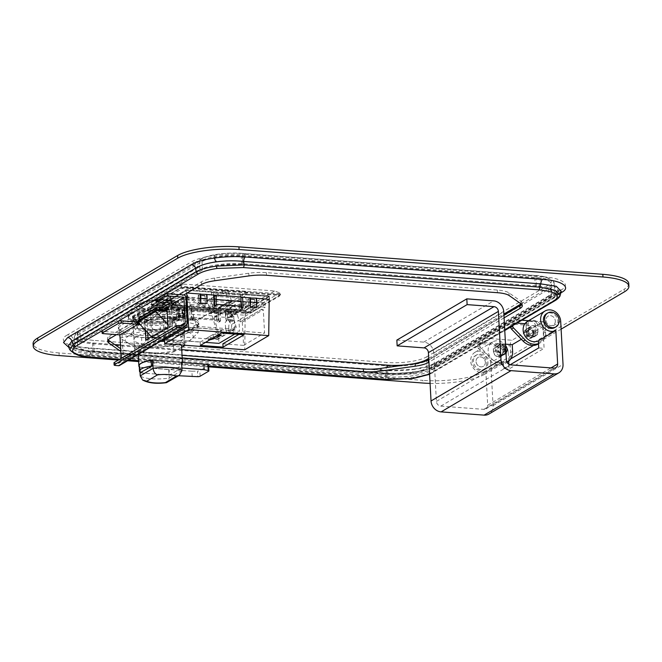 <?xml version="1.0" encoding="UTF-8"?>
<svg xmlns="http://www.w3.org/2000/svg" width="662" height="662" viewBox="0 0 662 662"><rect width="100%" height="100%" fill="white"/><g stroke="black" fill="none" stroke-linecap="round" stroke-linejoin="round"><path stroke-width="0.5" stroke-dasharray="3.31 2.48" d="M91.075 354.443L89.742 351.456A7.356 3.186 -85.7 0 0 87.301 347.74L384.49 370.174A7.356 3.186 -85.7 0 1 386.931 373.881L386.691 376.736L91.075 354.443L78.596 352.416L72.332 348.626L75.559 343.644L198.526 271.155L197.93 267.688L74.218 340.624L70.735 345.026L77.015 348.874L89.742 351.456L386.931 373.881L412.823 372.35C421.148 371.117 427.346 369.528 431.409 367.575L555.128 294.648L558.612 290.8L554.061 285.843L539.604 283.882L242.416 261.457C233.769 260.356 225.113 260.406 216.449 261.606C208.125 262.855 201.951 264.883 197.93 267.688A7.356 6.355 59.5 0 0 191.26 261.945C196.233 259.107 203.772 256.939 213.867 255.433A7.356 2.309 -98.2 0 1 216.449 261.606M561.235 289.873L437.516 362.801A7.356 6.355 59.5 0 0 434.164 363.554L434.164 363.554A7.356 6.355 59.5 0 0 431.409 367.575L431.169 370.463L554.135 297.974L557.462 294.631L552.878 289.807L538.62 287.176L539.604 283.882A7.356 3.186 -85.7 0 1 542.41 276.766C561.682 277.742 571.687 284.701 561.235 289.873A7.356 6.355 59.5 0 0 557.884 290.626L557.884 290.626A7.356 6.355 59.5 0 0 555.128 294.648L554.135 297.974M429.572 374.038L504.734 329.841M560.102 295.442L556.568 298.843L433.602 371.332C429.158 374.013 422.447 376.016 413.46 377.357C404.101 378.656 394.809 378.904 385.565 378.101A2.756 1.192 -85.7 0 0 386.484 379.492M68.211 346.143L74.988 350.272L88.625 352.813L385.805 375.238L413.75 373.873C422.737 372.541 429.439 370.737 433.842 368.444L433.602 371.332A2.756 2.383 -120.5 0 1 432.567 372.838L432.567 372.838A2.756 2.383 -120.5 0 1 431.31 373.128M69.882 349.892L76.734 353.864L89.949 355.8L385.565 378.101L385.805 375.238A4.601 1.986 -85.7 0 0 384.283 372.921A4.601 1.986 -85.7 0 0 383.695 373.07L86.507 350.645L68.707 347.26M59.183 355.577L59.034 352.92L422.919 380.377L423.059 383.041M59.034 352.92A45.992 11.949 -3.1 0 1 33.1 343.619M628.759 283.626A45.992 11.949 -3.1 0 1 624.183 289.228L624.324 291.892M430.077 383.389A45.992 11.949 176.9 0 0 484.402 374.378L484.261 371.713L624.183 289.228M484.261 371.713A45.992 11.949 -3.1 0 1 422.919 380.377M484.402 374.378L510.716 358.87M533.498 345.44L561.111 329.155M208.695 366.864L138.631 361.576M127.576 360.74L118.39 360.045M504.08 317.859L428.926 362.155M182.191 357.985L138.259 354.667M137.919 354.642L132.541 354.236A22.996 5.975 -3.1 0 1 120.848 351.406L120.823 351.398M116.487 334.633L161.967 307.83M170.457 302.815L173.783 300.862A2.3 1.986 -120.5 0 1 175.629 302.104L175.835 303.312A2.3 0.993 94.3 0 1 175.033 304.934A2.3 0.993 94.3 0 1 174.735 305.008A2.3 0.993 94.3 0 1 173.907 303.304L173.643 298.421A2.3 1.986 -120.5 0 0 171.458 296.055L170.424 295.972L170.539 298.19A2.3 0.596 176.9 0 0 167.478 298.628L167.354 296.411A2.3 0.596 -3.1 0 1 170.424 295.972M560.979 292.521A4.601 3.972 59.5 0 0 559.282 293.001A4.601 3.972 59.5 0 0 557.561 295.517L561.252 291.586M560.888 292.819L437.665 365.465A4.601 3.972 59.5 0 0 435.563 365.937L561.326 291.404M90.868 357.199A2.756 1.192 -85.7 0 1 89.949 355.8L88.625 352.813A4.601 1.986 -85.7 0 0 87.094 350.496A4.601 1.986 -85.7 0 0 86.507 350.645M437.665 365.465C432.683 368.304 425.145 370.48 415.049 371.978A4.601 1.448 81.8 0 0 414.635 371.862C424.532 370.323 431.508 368.345 435.563 365.937L435.563 365.937A4.601 3.972 59.5 0 0 433.842 368.444L557.561 295.517L556.568 298.843A2.756 2.383 -120.5 0 1 555.534 300.349M503.939 315.195L428.786 359.499M108.179 339.929A22.996 5.975 -3.1 0 1 107.525 338.63A22.996 5.975 -3.1 0 1 109.809 335.824L201.48 281.789A22.996 5.975 -3.1 0 1 214.604 278.073L248.771 273.249A22.996 5.975 -3.1 0 1 266.323 272.628L497.294 290.047A22.996 5.975 -3.1 0 1 508.987 292.869L520.886 301.177A22.996 5.975 -3.1 0 1 522.161 302.997A22.996 5.975 -3.1 0 1 521.656 304.355M120.848 351.406L120.683 348.733A22.996 5.975 -3.1 0 0 132.392 351.58L182.05 355.32M198.526 271.155C204.674 266.712 228.307 263.377 243.004 264.883L538.62 287.176M386.691 376.736C401.387 378.242 425.012 374.907 431.169 370.463M437.516 362.801C432.543 365.647 425.004 367.815 414.909 369.313A7.356 2.309 81.8 0 0 414.238 369.131L392.144 370.513L384.49 370.174A7.356 3.186 -85.7 0 0 383.555 370.414L86.366 347.989A7.356 3.186 -85.7 0 1 87.301 347.74C77.247 346.905 73.085 345.465 71.868 344.935L70.073 344.033L72.332 348.626M213.867 255.433C224.377 253.968 234.828 253.604 245.221 254.34A7.356 3.186 -85.7 0 0 242.416 261.457L243.004 264.883M75.559 343.644L74.218 340.624A7.356 6.355 59.5 0 0 67.541 334.881L191.26 261.945M132.772 320.54L143.911 313.978A25.528 6.637 -3.1 0 1 183.606 316.974L172.468 323.536A25.528 6.637 -3.1 0 1 147.096 325.299A25.528 6.637 -3.1 0 1 132.772 320.54L132.623 317.884L143.77 311.314A25.528 6.637 -3.1 0 1 183.465 314.309L172.327 320.88A25.528 6.637 -3.1 0 1 146.947 322.642A25.528 6.637 -3.1 0 1 132.623 317.884M429.522 368.229A32.19 8.366 -3.1 0 1 386.583 374.295L92.994 352.134A32.19 8.366 -3.1 0 1 74.839 345.63A32.19 8.366 -3.1 0 1 78.042 341.708L199.974 269.823A32.19 8.366 -3.1 0 1 242.913 263.757L536.501 285.918A32.19 8.366 -3.1 0 1 554.657 292.422A32.19 8.366 -3.1 0 1 551.454 296.353L429.522 368.229L429.067 359.805L550.999 287.92A32.19 8.366 176.9 0 0 554.202 283.998A32.19 8.366 176.9 0 0 536.046 277.494L242.458 255.333A32.19 8.366 176.9 0 0 199.519 261.399L77.586 333.276A32.19 8.366 176.9 0 0 74.384 337.206A32.19 8.366 176.9 0 0 92.539 343.71L386.128 365.871A32.19 8.366 176.9 0 0 429.067 359.805A2.756 2.383 -120.5 0 0 426.436 356.959A29.434 7.646 -3.1 0 1 387.179 362.503L93.59 340.342A29.434 7.646 -3.1 0 1 79.92 330.801L201.852 258.925A29.434 7.646 -3.1 0 1 241.117 253.38L534.706 275.541A29.434 7.646 -3.1 0 1 548.376 285.074L426.436 356.959M548.972 296.162L427.04 368.039A29.434 7.646 -3.1 0 1 387.783 373.583L94.194 351.431A29.434 7.646 -3.1 0 1 77.595 345.481A29.434 7.646 -3.1 0 1 80.524 341.89L202.456 270.013A29.434 7.646 -3.1 0 1 241.713 264.469L535.301 286.621A29.434 7.646 -3.1 0 1 551.901 292.571A29.434 7.646 -3.1 0 1 548.972 296.162L548.517 287.738A29.434 7.646 176.9 0 0 551.446 284.147A29.434 7.646 176.9 0 0 534.846 278.197L241.258 256.045A29.434 7.646 176.9 0 0 202.001 261.589L80.069 333.466A29.434 7.646 -3.1 0 0 77.14 337.057A29.434 7.646 -3.1 0 0 93.739 343.007L114.741 344.588M269.202 299.224L269.252 295.914L269.285 296.576L245.296 310.718L162.595 304.479L186.585 290.337L269.285 296.576L245.296 310.718L162.595 304.479L186.585 290.337L269.285 296.576L269.426 299.241M406.038 364.82A29.434 7.646 176.9 0 0 413.369 363.786M428.728 358.357L503.873 314.053M521.11 303.891L548.517 287.738M181.744 349.644L120.476 345.026M269.202 299.373L245.445 313.383L162.744 307.143L187.073 293.026M200.512 294.036L206.883 294.524M216.019 295.211L241.001 297.097M250.128 297.784L256.508 298.264M245.445 313.383L245.263 310.056L218.386 308.029L219.105 321.327A1.15 0.993 -120.5 0 1 217.037 321.178L216.987 320.284L192.179 318.414L192.228 319.299A1.15 0.993 -120.5 0 1 190.16 319.142L189.44 305.844L162.562 303.817L164.482 339.267M162.744 307.143L162.562 303.817L186.543 289.675L162.562 303.817L245.263 310.056L244.733 349.768M143.911 313.978L143.77 311.314M183.606 316.974L183.465 314.309M172.468 323.536L172.327 320.88M505.503 344.166L500.447 343.785L498.453 344.96L510.237 345.854L510.601 352.507A13.794 11.916 -120.5 0 1 505.197 363.455A13.794 11.916 -120.5 0 1 490.203 360.6L478.494 348.526A2.3 1.986 -120.5 0 1 477.757 346.863L477.691 345.605A2.3 1.986 -120.5 0 1 479.636 343.545L498.453 344.96A4.601 3.972 -120.5 0 1 502.83 349.71L502.979 352.589A4.601 3.972 -120.5 0 1 501.184 356.239A4.601 3.972 -120.5 0 1 499.09 356.719L497.849 356.619A4.601 3.972 -120.5 0 1 493.471 351.878L493.314 348.99A4.601 3.972 -120.5 0 1 495.118 345.341A4.601 3.972 -120.5 0 1 497.212 344.869L499.206 343.694A4.601 3.972 -120.5 0 0 497.112 344.166L495.118 345.341M505.197 363.455L507.034 362.371A13.794 11.916 -120.5 0 1 492.197 359.425L480.496 347.351L478.494 348.526M517.287 322.899A4.601 1.986 -85.7 0 0 515.657 319.713A4.601 1.986 -85.7 0 0 515.069 319.87L542.981 321.972L511.999 340.243L484.088 338.133A4.601 1.986 -85.7 0 0 482.325 343.743L484.327 342.568L499.206 343.694M542.981 321.972A4.601 1.986 94.3 0 1 543.568 321.823A4.601 1.986 94.3 0 1 545.215 325.232L545.579 331.885A13.794 11.916 -120.5 0 1 540.175 342.833A13.794 11.916 -120.5 0 1 538.496 343.628M510.708 326.78L510.675 326.159A2.3 1.986 -120.5 0 1 512.62 324.099L543.221 326.407L543.576 333.06A13.794 11.916 -120.5 0 1 538.181 344.008M543.221 326.407L521.375 339.292M510.237 345.854A4.601 1.986 94.3 0 1 511.999 340.243M515.069 319.87L484.088 338.133M510.716 327.011L517.303 323.122M504.767 330.52L484.327 342.568L481.638 342.362A2.3 1.986 59.5 0 0 479.685 344.422L477.691 345.605M477.757 346.863L479.76 345.688L479.685 344.422M479.76 345.688A2.3 1.986 59.5 0 0 480.496 347.351M500.447 343.785A4.601 3.972 -120.5 0 1 504.825 348.535L504.982 351.414A4.601 3.972 -120.5 0 1 503.186 355.064A4.601 3.972 -120.5 0 1 501.084 355.535L499.843 355.444A4.601 3.972 -120.5 0 1 495.474 350.695L495.317 347.815A4.601 3.972 -120.5 0 1 497.112 344.166M512.702 325.605L512.669 324.984L510.675 326.159M512.62 324.099L514.614 322.924L516.948 323.097M526.075 325.439A4.601 3.972 -120.5 0 1 526.067 325.116A4.601 3.972 -120.5 0 1 527.879 321.79A4.601 3.972 -120.5 0 1 529.972 321.318L531.214 321.409A4.601 3.972 -120.5 0 1 535.558 325.828A4.601 3.972 -120.5 0 1 535.583 326.159L535.963 333.151A4.601 3.972 -120.5 0 1 534.168 336.801A4.601 3.972 -120.5 0 1 532.066 337.272L530.833 337.181A4.601 3.972 -120.5 0 1 526.456 332.432L526.075 325.439L528.077 324.264A4.601 3.972 -120.5 0 1 528.069 323.933L524.933 323.701M545.215 325.232L537.561 324.653A4.601 3.972 -120.5 0 1 537.585 324.976L537.966 331.968A4.601 3.972 -120.5 0 1 536.162 335.617A4.601 3.972 -120.5 0 1 534.068 336.097L532.827 335.998A4.601 3.972 -120.5 0 1 528.45 331.257L528.077 324.264M514.614 322.924A2.3 1.986 59.5 0 0 512.669 324.984M537.561 324.653C536.7 322.187 534.83 320.962 531.967 320.971L529.112 321.062L528.069 323.933M555.319 320.987A5.172 4.469 -120.5 0 1 553.291 325.092A5.172 4.469 -120.5 0 1 548.608 324.802A5.172 4.469 -120.5 0 1 546.009 320.284A5.172 4.469 -120.5 0 1 548.037 316.179A5.172 4.469 -120.5 0 1 552.72 316.469A5.172 4.469 -120.5 0 1 555.319 320.987A5.172 4.469 59.5 0 0 552.72 316.469A5.172 4.469 59.5 0 0 548.037 316.179A5.172 4.469 59.5 0 0 546.009 320.284A5.172 4.469 59.5 0 0 548.608 324.802A5.172 4.469 59.5 0 0 553.291 325.092A5.172 4.469 59.5 0 0 555.319 320.987M537.825 331.298A5.172 4.469 -120.5 0 1 535.798 335.402A5.172 4.469 -120.5 0 1 531.114 335.113A5.172 4.469 -120.5 0 1 528.524 330.595A5.172 4.469 -120.5 0 1 530.543 326.49A5.172 4.469 -120.5 0 1 535.227 326.78A5.172 4.469 -120.5 0 1 537.825 331.298M493.538 351.216A5.172 4.469 59.5 0 0 496.136 355.734A5.172 4.469 59.5 0 0 500.82 356.024A5.172 4.469 59.5 0 0 502.847 351.919A5.172 4.469 59.5 0 0 500.249 347.401A5.172 4.469 59.5 0 0 495.565 347.111A5.172 4.469 59.5 0 0 493.538 351.216M485.354 362.23A5.172 4.469 -120.5 0 1 483.326 366.334A5.172 4.469 -120.5 0 1 478.643 366.045A5.172 4.469 -120.5 0 1 476.052 361.526A5.172 4.469 -120.5 0 1 478.072 357.422A5.172 4.469 -120.5 0 1 482.755 357.712A5.172 4.469 -120.5 0 1 485.354 362.23A5.172 4.469 -120.5 0 1 483.326 366.334A5.172 4.469 -120.5 0 1 478.643 366.045A5.172 4.469 -120.5 0 1 476.052 361.526A5.172 4.469 -120.5 0 1 478.072 357.422A5.172 4.469 -120.5 0 1 482.755 357.712A5.172 4.469 -120.5 0 1 485.354 362.23M396.852 340.094L423.73 342.122A10.575 9.136 -120.5 0 1 433.792 353.036L436.407 401.379A4.601 3.972 59.5 0 0 440.784 406.12L483.79 409.364A4.601 3.972 59.5 0 0 485.883 408.893A4.601 3.972 59.5 0 0 487.679 405.243L485.867 371.754L503.36 361.444L503.741 368.552L510.129 364.787M485.867 371.754A11.155 9.632 -120.5 0 1 472.246 366.483A11.155 9.632 -120.5 0 1 475.035 352.275A11.155 9.632 -120.5 0 1 485.13 352.887A11.155 9.632 -120.5 0 1 490.732 362.635L508.217 352.325A11.155 9.632 59.5 0 0 502.623 342.577A11.155 9.632 59.5 0 0 492.528 341.964A11.155 9.632 59.5 0 0 489.731 356.173A11.155 9.632 59.5 0 0 503.36 361.444M527.506 321.335A11.155 9.632 -120.5 0 1 537.602 321.955A11.155 9.632 -120.5 0 1 543.204 331.703L544.098 348.336L509.119 368.957L503.741 368.552M508.217 352.325L508.697 361.195M508.863 364.274L509.119 368.957M490.732 362.635L493.058 405.649A10.575 9.136 -120.5 0 1 488.92 414.048M538.727 347.931L544.098 348.336M138.441 314.831A2.3 0.596 -3.1 0 1 137.142 314.359A2.3 0.596 -3.1 0 1 137.373 314.086L137.489 316.304A2.3 0.596 176.9 0 0 137.266 316.577A2.3 0.596 176.9 0 0 138.565 317.048L138.441 314.831L139.475 314.905A2.3 1.986 59.5 0 1 141.66 317.28L141.925 322.154A2.3 0.993 94.3 0 1 141.047 324.968A2.3 0.993 94.3 0 1 140.758 325.042A2.3 0.993 94.3 0 1 140.121 324.363L139.649 323.313A2.3 1.986 59.5 0 0 137.853 322.071M173.783 303.072A2.3 0.993 94.3 0 0 173.841 301.971L173.899 303.08M171.83 302.923L171.574 298.272L170.539 298.19M138.565 317.048L139.591 317.123L171.574 298.272M139.591 317.123L139.856 322.005A2.3 0.993 94.3 0 1 139.583 323.95M115.411 365.465L115.287 363.248L118.39 363.488L121.311 360.393L121.204 358.39M121.311 360.393L180.296 325.621M165.409 308.087L146.418 319.283L146.509 320.946L147.874 321.045A2.3 1.986 -120.5 0 1 146.534 321.5L164.391 310.975M145.466 330.338L145.003 321.823A1.721 0.745 94.3 0 1 145.888 319.663A1.721 0.745 94.3 0 1 146.509 320.946M137.804 322.071L119.814 332.68A2.3 1.986 -120.5 0 1 121.998 335.046L123.38 360.55A2.3 1.986 -120.5 0 1 122.859 362.073L119.938 365.159A2.3 1.986 -120.5 0 1 119.557 365.465M118.39 363.488L182.356 325.778M115.287 363.248A2.3 0.596 -3.1 0 1 113.996 362.784M137.489 316.304L167.478 298.628M137.373 314.086L167.354 296.411M166.865 309.849L168.222 307.797A1.721 0.745 94.3 0 1 168.446 307.739A1.721 0.745 94.3 0 1 169.058 309.022L170.051 327.318L148.065 340.276L147.99 338.944M147.659 332.713L147.072 321.98A1.721 0.745 94.3 0 1 147.734 319.878L145.888 319.663M119.814 332.68L103.272 331.43A2.3 0.596 -3.1 0 1 101.973 330.967M157.357 301.831L157.242 299.613L173.783 300.862M157.242 299.613A2.3 0.596 -3.1 0 1 155.942 299.15M145.996 340.119L148.065 340.276M167.983 327.16L170.051 327.318M139.252 320.044L156.116 310.346M139.268 320.284A2.3 0.596 176.9 0 0 139.037 320.565A2.3 0.596 176.9 0 0 140.336 321.029L146.534 321.5M140.336 321.029L140.212 318.811L146.418 319.283M168.222 307.797L147.734 319.878L147.874 321.045M140.212 318.811A2.3 0.596 -3.1 0 1 138.912 318.348M505.536 348.27A1.721 1.49 -120.5 0 1 502.441 348.03A1.721 1.49 -120.5 0 1 505.536 348.27M505.975 352.805A5.172 4.469 -120.5 0 1 505.114 353.491A5.172 4.469 -120.5 0 1 500.431 353.202A5.172 4.469 -120.5 0 1 497.841 348.684A5.172 4.469 -120.5 0 1 499.86 344.579A5.172 4.469 -120.5 0 1 505.594 345.763M506.14 349.975A5.172 4.469 -120.5 0 1 504.121 354.079A5.172 4.469 -120.5 0 1 499.438 353.789A5.172 4.469 -120.5 0 1 496.839 349.271A5.172 4.469 -120.5 0 1 498.858 345.167A5.172 4.469 -120.5 0 1 503.542 345.456A5.172 4.469 -120.5 0 1 506.14 349.975M504.593 349.859A3.451 2.979 -120.5 0 1 503.244 352.598A3.451 2.979 -120.5 0 1 500.116 352.399A3.451 2.979 -120.5 0 1 498.387 349.387A3.451 2.979 -120.5 0 1 499.736 346.656A3.451 2.979 -120.5 0 1 502.863 346.847A3.451 2.979 -120.5 0 1 504.593 349.859M503.79 350.33A3.451 2.979 -120.5 0 1 502.441 353.069A3.451 2.979 -120.5 0 1 499.322 352.871A3.451 2.979 -120.5 0 1 497.592 349.859A3.451 2.979 -120.5 0 1 498.941 347.12A3.451 2.979 -120.5 0 1 502.061 347.318A3.451 2.979 -120.5 0 1 503.79 350.33M505.346 350.446A5.172 4.469 -120.5 0 1 503.319 354.551A5.172 4.469 -120.5 0 1 498.635 354.261A5.172 4.469 -120.5 0 1 496.037 349.743A5.172 4.469 -120.5 0 1 498.064 345.638A5.172 4.469 -120.5 0 1 502.748 345.928A5.172 4.469 -120.5 0 1 505.346 350.446M487.935 362.428A8.052 6.951 -120.5 0 1 484.791 368.808A8.052 6.951 -120.5 0 1 477.501 368.362A8.052 6.951 -120.5 0 1 473.462 361.336A8.052 6.951 -120.5 0 1 476.615 354.948A8.052 6.951 -120.5 0 1 483.897 355.395A8.052 6.951 -120.5 0 1 487.935 362.428M486.736 363.132A8.052 6.951 -120.5 0 1 483.591 369.52A8.052 6.951 -120.5 0 1 476.301 369.073A8.052 6.951 -120.5 0 1 472.263 362.04A8.052 6.951 -120.5 0 1 475.415 355.651A8.052 6.951 -120.5 0 1 482.697 356.098A8.052 6.951 -120.5 0 1 486.736 363.132M528.93 334.484A1.721 1.49 59.5 0 0 525.827 334.244A1.721 1.49 59.5 0 0 528.93 334.484M533.531 333.83A5.172 4.469 59.5 0 0 530.932 329.312A5.172 4.469 59.5 0 0 526.249 329.022A5.172 4.469 59.5 0 0 524.221 333.127A5.172 4.469 59.5 0 0 526.82 337.653A5.172 4.469 59.5 0 0 531.503 337.934A5.172 4.469 59.5 0 0 533.531 333.83M534.524 333.243A5.172 4.469 59.5 0 0 531.934 328.724A5.172 4.469 59.5 0 0 527.25 328.435A5.172 4.469 59.5 0 0 525.223 332.539A5.172 4.469 59.5 0 0 527.821 337.057A5.172 4.469 59.5 0 0 532.505 337.347A5.172 4.469 59.5 0 0 534.524 333.243M532.976 333.127A3.451 2.979 59.5 0 0 531.247 330.115A3.451 2.979 59.5 0 0 528.119 329.916A3.451 2.979 59.5 0 0 526.77 332.655A3.451 2.979 59.5 0 0 528.508 335.667A3.451 2.979 59.5 0 0 531.627 335.866A3.451 2.979 59.5 0 0 532.976 333.127M533.779 332.655A3.451 2.979 59.5 0 0 532.041 329.643A3.451 2.979 59.5 0 0 528.921 329.444A3.451 2.979 59.5 0 0 527.573 332.183A3.451 2.979 59.5 0 0 529.302 335.195A3.451 2.979 59.5 0 0 532.422 335.394A3.451 2.979 59.5 0 0 533.779 332.655M535.326 332.771A5.172 4.469 59.5 0 0 532.728 328.253A5.172 4.469 59.5 0 0 528.044 327.963A5.172 4.469 59.5 0 0 526.025 332.067A5.172 4.469 59.5 0 0 528.615 336.586A5.172 4.469 59.5 0 0 533.299 336.875A5.172 4.469 59.5 0 0 535.326 332.771M554.748 327.566A8.052 6.951 59.5 0 0 557.901 321.186A8.052 6.951 59.5 0 0 553.862 314.152A8.052 6.951 59.5 0 0 546.572 313.705M228.829 313.068L226.942 306.746L229.722 302.542L166.874 297.792L170.109 308.641L228.829 313.068L247.017 302.344L245.13 296.022L247.919 291.818L185.062 287.068L188.298 297.917L213.867 299.845M170.109 308.641L188.298 297.917M214.48 299.894L247.017 302.344M213.834 299.249L211.766 299.092L211.426 292.877L240.372 295.062L240.711 301.276L264.982 302.774L243.997 315.145L233.661 314.367L233.934 320.615L233.454 311.744L227.248 311.272L227.728 320.143L233.934 320.615M240.711 301.276L214.455 299.29M177.838 310.155L178.335 309.857L178.194 307.201L184.392 307.665L184.375 316.833L178.169 316.362L177.838 310.155L164.399 309.137L185.385 296.766L211.766 299.092M184.541 310.329L178.335 309.857M191.277 311.165L220.719 313.06L220.223 313.349L220.603 320.449A1.15 0.993 -120.5 0 1 218.534 320.292L218.485 319.407L193.676 317.528L193.726 318.422A1.15 0.993 -120.5 0 1 191.657 318.265L191.277 311.165L184.036 310.619M233.992 320.573L227.794 320.102L227.455 313.896L220.223 313.349M227.455 313.896L227.951 313.606L227.811 310.941L227.248 311.272M227.811 310.941L234.017 311.413L234.158 314.069L227.951 313.606M234.158 314.069L233.661 314.367M200.181 294.234L206.379 294.706L206.858 303.577M249.797 297.983L256.004 298.446L256.484 307.317M213.603 295.029L213.429 291.702L186.543 289.675L269.252 295.914L242.366 293.887L242.549 297.213M214.662 305.157L239.478 307.027L239.528 307.921A1.15 0.993 59.5 0 0 241.589 308.07L241.589 308.029M241.233 301.45L241.208 300.978M248.44 301.524L248.78 307.731L254.986 308.202L254.647 301.996M244.063 334.757L243.889 331.43L264.56 332.994L263.302 309.708L261.233 309.559L261.093 306.895L265.222 307.209L264.982 302.774M187.032 327.144L221.141 329.717L221.323 333.044M185.385 296.766L186.874 324.306M198.823 297.776L199.163 303.99L205.361 304.454L205.03 298.248M212.262 298.794L212.643 305.885A1.15 0.993 59.5 0 0 214.711 306.043L214.711 306.001M193.676 317.528L218.386 319.465L217.906 310.594L216.011 311.711L216.987 320.284M234.017 311.413L233.454 311.744M184.392 307.665L183.796 308.02L184.276 316.891L178.07 316.419L177.59 307.549L178.194 307.201M183.796 308.02L177.59 307.549M183.573 284.106L274.54 290.966L279.794 292.91L280.465 293.887L181.231 286.398L180.552 285.421L183.573 284.106L151.772 302.385L151.292 304.959L250.534 312.447L251.014 309.874L247.753 306.754L156.786 299.894M274.54 290.966L247.753 306.754M229.722 302.542L247.919 291.818M166.874 297.792L185.062 287.068M164.399 309.137L166.03 339.383M269.252 295.914L245.263 310.056L269.252 295.914M182.877 317.71L176.671 317.247L176.191 308.376L182.398 308.84L182.877 317.71L182.133 313.573L181.893 309.137L182.398 308.84M232.494 321.459L226.288 320.987L225.808 312.116L232.014 312.588L232.494 321.459L231.758 317.321L225.552 316.85L225.312 312.414L225.808 312.116M181.231 286.398L181.272 287.283L151.292 304.959M180.552 285.421L151.772 302.385M191.773 310.875L191.434 304.661L220.38 306.845L218.386 308.029M191.434 304.661L189.44 305.844M211.426 292.877L213.429 291.702M240.372 295.062L242.366 293.887M181.272 287.283L280.514 294.772L250.534 312.447M279.794 292.91L251.014 309.874M280.514 294.772L280.465 293.887M151.242 304.073L250.484 311.562M222.895 343.81L243.575 345.365L242.309 322.088L240.248 321.931L240.099 319.266L244.237 319.58L243.997 315.145M244.237 319.58L265.222 307.209M240.099 319.266L261.093 306.895M240.248 321.931L261.233 309.559M242.309 322.088L263.302 309.708M243.575 345.365L264.56 332.994M238.908 334.368L243.889 331.43M166.038 339.515L200.156 342.089L200.338 345.415M200.156 342.089L221.141 329.717M226.942 306.746L245.13 296.022M220.38 306.845L220.719 313.06M193.577 317.586L193.097 308.724L191.194 309.841L192.179 318.414M181.893 309.137L176.191 308.376M176.671 317.247L175.695 308.674M182.133 313.573L175.935 313.101M231.758 317.321L231.518 312.886L232.014 312.588M231.518 312.886L225.312 312.414M226.288 320.987L225.552 316.85M191.442 314.276L216.251 316.146M191.194 309.841L216.011 311.711M193.097 308.724L217.906 310.594M247.944 301.822L247.803 299.158L254.001 299.629L254.15 302.286M254.001 299.629L254.564 299.298L255.044 308.161L248.846 307.698L248.366 298.827L247.803 299.158M254.564 299.298L248.366 298.827M198.327 298.074L198.178 295.418L204.384 295.881L204.525 298.545M204.384 295.881L204.98 295.525L205.46 304.396L199.262 303.932L198.782 295.062L198.178 295.418M204.98 295.525L198.782 295.062M239.478 307.027L239.098 298.099L240.993 296.981M214.769 305.099L239.578 306.969M206.883 294.408L206.379 294.706M256.5 298.157L256.004 298.446M214.289 296.228L239.098 298.099M164.06 339.234L151.772 338.307L150.208 309.477A1.15 0.993 -120.5 0 1 151.184 308.451L165.657 309.543A22.996 19.852 -120.5 0 1 178.301 314.913A22.996 19.852 59.5 0 0 201.422 317.917A22.996 19.852 59.5 0 0 203.11 316.784A22.996 19.852 -120.5 0 1 204.798 315.65A22.996 19.852 -120.5 0 1 215.274 313.283L228.713 314.301A1.15 0.993 -120.5 0 1 229.805 315.484L229.863 316.593A1.15 0.993 -120.5 0 1 228.895 317.628L214.993 316.577A1.15 0.993 59.5 0 0 214.066 317.901L218.361 332.291L225.659 327.988L225.097 322.808L227.587 319.225L231.659 324.454L238.949 320.151L239.553 331.24L186.833 327.26M228.762 328.22A6.901 2.987 94.3 0 1 232.279 319.572A6.901 2.987 94.3 0 1 234.753 324.686A6.901 2.987 94.3 0 1 231.237 333.334A6.901 2.987 94.3 0 1 228.762 328.22M184.268 327.069L172.36 326.167L170.796 297.346A1.15 0.993 -120.5 0 1 171.772 296.311L186.245 297.404A22.996 19.852 -120.5 0 1 198.89 302.774A22.996 19.852 59.5 0 0 222.01 305.786A22.996 19.852 59.5 0 0 223.698 304.644A22.996 19.852 -120.5 0 1 225.386 303.51A22.996 19.852 -120.5 0 1 235.862 301.152L241.225 301.558M137.754 320.929L152.227 322.022L170.217 311.413L171.061 326.937L172.36 326.167M171.061 326.937L170.026 326.854L167.842 324.488M151.772 338.307L153.071 337.537L152.037 337.463L170.026 326.854M205.518 342.362L166.245 339.399M234.77 334.062L239.553 331.24M209.995 339.722L208.273 339.598L208.149 337.38L216.424 338.001M208.149 337.38L213.147 334.434L218.311 334.823M152.227 322.022L153.071 337.537M211.244 312.803L228.837 302.435A22.996 19.852 59.5 0 0 223.888 304.396A22.996 19.852 59.5 0 0 222.2 305.53A22.996 19.852 -120.5 0 1 220.512 306.663A22.996 19.852 -120.5 0 1 197.392 303.659A22.996 19.852 59.5 0 0 188.463 298.926L170.87 309.295A22.996 19.852 59.5 0 1 179.799 314.028A22.996 19.852 -120.5 0 0 202.92 317.04A22.996 19.852 -120.5 0 0 204.608 315.898A22.996 19.852 59.5 0 1 206.296 314.764A22.996 19.852 59.5 0 1 211.244 312.803L218.435 336.908A2.3 1.986 -120.5 0 1 216.59 339.548L180.635 336.834A2.3 1.986 -120.5 0 1 178.55 335.046L170.87 309.295M214.182 312.381A22.996 19.852 59.5 0 0 211.294 312.795L228.887 302.426L224.84 290.27L228.349 290.535L231.774 302.013L214.182 312.381L210.764 300.904L228.349 290.535M231.774 302.013A22.996 19.852 59.5 0 0 228.887 302.426M241.241 301.558L249.301 302.162A1.15 0.993 -120.5 0 1 250.393 303.353L250.459 304.462A1.15 0.993 -120.5 0 1 249.483 305.488L241.415 304.884M241.042 304.851L235.581 304.437A1.15 0.993 59.5 0 0 234.654 305.761L238.949 320.151M231.659 324.454A6.901 2.987 94.3 0 1 228.133 333.102A6.901 2.987 94.3 0 1 225.659 327.988M218.361 332.291L218.965 343.379M228.837 302.435L236.028 326.54A2.3 1.986 -120.5 0 1 234.183 329.18L198.228 326.465A2.3 1.986 -120.5 0 1 196.142 324.67L188.463 298.926M211.294 312.795L207.247 300.639L224.84 290.27M207.247 300.639L210.764 300.904M152.037 337.463L151.499 336.875M167.122 311.181L170.217 311.413M214.985 336.776L213.272 336.652L213.147 334.434M208.273 339.598L213.272 336.652M153.361 305.116A2.3 0.596 -3.1 0 1 152.061 304.644A2.3 0.596 -3.1 0 1 152.293 304.371L180.279 287.871A2.3 0.596 -3.1 0 1 183.341 287.44L278.445 294.615A2.3 0.596 -3.1 0 1 279.745 295.078A2.3 0.596 -3.1 0 1 279.521 295.36L251.535 311.86A2.3 0.596 -3.1 0 1 248.465 312.29L153.361 305.116L153.394 305.778A2.3 0.596 -3.1 0 1 152.095 305.314A2.3 0.596 -3.1 0 1 152.326 305.033L180.312 288.533A2.3 0.596 -3.1 0 1 183.382 288.102L278.487 295.277A2.3 0.596 -3.1 0 1 279.778 295.748A2.3 0.596 -3.1 0 1 279.554 296.022L251.568 312.522A2.3 0.596 -3.1 0 1 248.498 312.952L153.394 305.778M140.874 303.213A18.395 4.783 -3.1 0 1 161.387 299.58A18.395 4.783 -3.1 0 1 175.786 303.461A18.395 4.783 -3.1 0 1 173.957 305.703A18.395 4.783 -3.1 0 1 153.443 309.328A18.395 4.783 -3.1 0 1 139.045 305.455A18.395 4.783 -3.1 0 1 140.874 303.213M140.932 304.206A18.395 4.783 -3.1 0 1 161.445 300.581A18.395 4.783 -3.1 0 1 175.835 304.462A18.395 4.783 -3.1 0 1 174.007 306.705A18.395 4.783 -3.1 0 1 153.493 310.329A18.395 4.783 -3.1 0 1 139.103 306.448A18.395 4.783 -3.1 0 1 140.932 304.206M182.017 362.503A21.846 5.677 -3.1 0 1 182.497 363.587A21.846 5.677 -3.1 0 1 180.321 366.252A21.846 5.677 -3.1 0 1 168.736 369.644L169.191 378.068L167.428 382.346M181.611 347.302L179.369 348.626A21.846 5.677 176.9 0 0 181.537 345.961M181.131 344.96A21.846 5.677 176.9 0 0 164.59 341.352M160.336 341.427A21.846 5.677 176.9 0 0 140.087 345.655L145.623 342.395A25.297 6.57 176.9 0 1 161.958 340.475M137.828 303.974A21.846 5.677 -3.1 0 1 158.483 299.729A21.846 5.677 -3.1 0 1 177.904 302.435A21.846 5.677 -3.1 0 1 177.11 306.936A21.846 5.677 -3.1 0 1 149.182 311.132A21.846 5.677 -3.1 0 1 136.819 304.661A21.846 5.677 -3.1 0 1 137.828 303.974M184.681 313.689A29.898 7.77 176.9 0 0 187.652 310.048A29.898 7.77 176.9 0 0 185.774 307.532A29.898 7.77 176.9 0 0 159.194 303.825A29.898 7.77 176.9 0 0 130.927 309.634A29.898 7.77 176.9 0 0 129.553 310.577A29.898 7.77 176.9 0 0 127.956 313.283A29.898 7.77 176.9 0 0 151.341 319.58A29.898 7.77 176.9 0 0 184.681 313.689M131.109 312.96A29.898 7.77 -3.1 0 1 164.441 307.069A29.898 7.77 -3.1 0 1 187.834 313.374A29.898 7.77 -3.1 0 1 184.864 317.015A29.898 7.77 -3.1 0 1 151.524 322.907A29.898 7.77 -3.1 0 1 128.138 316.61A29.898 7.77 -3.1 0 1 131.109 312.96M184.872 345.25A25.297 6.57 176.9 0 0 164.54 340.433M137.506 328.592A25.297 6.57 176.9 0 0 160.436 330.321L159.956 321.451A25.297 6.57 176.9 0 0 172.087 319.738L173.825 351.886A25.297 6.57 176.9 0 1 134.543 348.924L132.797 316.775A25.297 6.57 176.9 0 0 137.026 319.721L137.506 328.592L160.436 330.321M159.956 321.451L137.026 319.721M132.797 316.775L143.886 310.238L145.623 342.395M172.087 319.738L183.167 313.209A25.297 6.57 176.9 0 0 178.947 310.255L156.017 308.525A25.297 6.57 176.9 0 0 143.886 310.238M178.947 310.255L179.427 319.125A25.297 6.57 176.9 0 0 156.497 317.396L156.017 308.525M184.905 345.25L183.167 313.209M134.543 348.924L140.087 345.655A21.846 5.677 176.9 0 0 137.911 348.32A21.846 5.677 176.9 0 0 155.007 352.929A21.846 5.677 176.9 0 0 179.369 348.626L173.825 351.886M179.427 319.125L156.497 317.396M140.046 372.234L140.162 367.245L168.736 369.644M139.285 366.963A21.846 5.677 176.9 0 0 139.79 367.46M181.57 362.073L181.504 367.948L169.414 375.081L169.108 369.429M152.252 360.111L181.198 362.296M140.452 372.574L140.162 367.245M152.558 365.763L181.504 367.948M140.468 372.896L169.414 375.081M164.515 302.335L157.515 306.456L151.317 305.993L158.309 301.864L164.515 302.335L164.573 303.444L157.581 307.565L157.515 306.456M157.581 307.565L151.375 307.102L158.375 302.973L164.573 303.444M158.375 302.973L158.309 301.864M151.375 307.102L151.317 305.993M131.374 314.086A29.666 7.712 -3.1 0 1 164.457 308.235A29.666 7.712 -3.1 0 1 187.669 314.491A29.666 7.712 -3.1 0 1 184.715 318.108A29.666 7.712 -3.1 0 1 151.631 323.958A29.666 7.712 -3.1 0 1 128.428 317.702A29.666 7.712 -3.1 0 1 131.374 314.086M131.316 312.977A29.666 7.712 -3.1 0 1 164.391 307.127A29.666 7.712 -3.1 0 1 187.603 313.383A29.666 7.712 -3.1 0 1 184.657 316.999A29.666 7.712 -3.1 0 1 151.573 322.849A29.666 7.712 -3.1 0 1 128.362 316.593A29.666 7.712 -3.1 0 1 131.316 312.977M132.557 317.239L141.767 311.81A25.528 6.637 -3.1 0 1 168.719 309.526A25.528 6.637 -3.1 0 1 183.531 314.715A25.528 6.637 -3.1 0 1 183.531 314.963L174.321 320.383A25.528 6.637 -3.1 0 1 147.369 322.667A25.528 6.637 -3.1 0 1 132.557 317.479A25.528 6.637 -3.1 0 1 132.557 317.239L132.499 316.13L141.701 310.701A25.528 6.637 -3.1 0 1 168.653 308.418A25.528 6.637 -3.1 0 1 183.473 313.606A25.528 6.637 -3.1 0 1 183.465 313.854L174.263 319.274A25.528 6.637 -3.1 0 1 147.312 321.558A25.528 6.637 -3.1 0 1 132.499 316.37A25.528 6.637 -3.1 0 1 132.499 316.13M141.767 311.81L141.701 310.701M183.531 314.963L183.465 313.854M174.321 320.383L174.263 319.274M192.203 376.769L191.906 371.225L141.891 367.451A3.451 0.894 -3.1 0 1 140.112 367.005A18.395 4.783 -3.1 0 1 139.219 365.639M208.613 365.358A2.3 0.596 -3.1 0 1 208.381 365.631L199.825 370.679A2.3 0.596 -3.1 0 1 197.466 371.125L197.764 376.67M152.268 360.368A3.451 0.894 -3.1 0 1 153.882 360.376L181.595 362.47M153.882 360.376L154.188 365.921L181.893 368.014M178.632 375.743L142.189 372.996L141.891 367.451M154.188 365.921A3.451 0.894 176.9 0 0 152.277 365.937M140.758 372.723A3.451 0.894 176.9 0 0 142.189 372.996M191.906 371.225L197.466 371.125M181.272 326.68A25.297 6.57 -3.1 0 1 153.063 331.67A25.297 6.57 -3.1 0 1 133.269 326.333A25.297 6.57 -3.1 0 1 135.784 323.255A25.297 6.57 -3.1 0 1 163.994 318.265A25.297 6.57 -3.1 0 1 183.779 323.602A25.297 6.57 -3.1 0 1 181.272 326.68M147.891 332.969A25.297 6.57 -3.1 0 1 184.508 336.9A25.297 6.57 -3.1 0 1 181.992 339.987A25.297 6.57 -3.1 0 1 153.783 344.976A25.297 6.57 -3.1 0 1 133.989 339.639A25.297 6.57 -3.1 0 1 136.504 336.553A25.297 6.57 -3.1 0 1 147.676 333.003M119.516 330.081C126.939 333.764 134.287 336.213 141.577 337.421C154.685 337.752 167.734 336.842 180.718 334.699L189.307 330.603L197.797 324.628C190.507 323.42 183.159 320.971 175.736 317.288C162.753 319.432 149.711 320.342 136.595 320.011L128.105 325.985L119.516 330.081L119.772 334.881M122.462 324.454A40.241 10.46 -3.1 0 1 167.345 316.519A40.241 10.46 -3.1 0 1 198.832 325.009A40.241 10.46 -3.1 0 1 194.827 329.916A40.241 10.46 -3.1 0 1 149.951 337.843A40.241 10.46 -3.1 0 1 118.465 329.362A40.241 10.46 -3.1 0 1 122.462 324.454M122.346 322.237A40.241 10.46 -3.1 0 1 167.221 314.309A40.241 10.46 -3.1 0 1 198.708 322.791A40.241 10.46 -3.1 0 1 194.711 327.698A40.241 10.46 -3.1 0 1 149.827 335.626A40.241 10.46 -3.1 0 1 118.341 327.144A40.241 10.46 -3.1 0 1 122.346 322.237M197.797 324.628L198.228 332.614L189.539 340.756A34.035 8.846 -3.1 0 1 161.735 346.979L131.134 344.67L120.112 338.199M175.736 317.288L176.166 325.274L187.354 331.877L198.228 332.614M180.718 334.699L181.148 342.684L161.735 346.979A34.035 8.846 -3.1 0 1 131.134 344.67A34.035 8.846 -3.1 0 1 129.404 344.017A34.035 8.846 -3.1 0 1 128.643 335.965L137.026 327.996L156.753 329.568L176.166 325.274M119.946 338.067L128.643 335.965A34.035 8.846 -3.1 0 1 156.753 329.568A34.035 8.846 -3.1 0 1 187.354 331.877A34.035 8.846 -3.1 0 1 189.845 340.582L181.148 342.684M141.577 337.421L142.007 345.407M136.595 320.011L137.026 327.996M557.462 294.631L559.142 289.733L434.164 363.554L426.386 366.616L414.238 369.131A7.356 2.309 81.8 0 0 412.823 372.35M412.931 378.565A2.756 0.869 81.8 0 0 413.46 377.357M68.12 345.978L70.859 347.509C72.34 348.138 76.767 349.635 87.094 350.496L384.283 372.921C394.147 373.641 404.267 373.285 414.635 371.862A4.601 1.448 81.8 0 0 413.75 373.873M415.049 371.978C404.54 373.442 394.089 373.807 383.695 373.07M245.221 254.34L542.41 276.766M86.366 347.989C67.094 347.012 57.089 340.045 67.541 334.881M414.909 369.313C404.399 370.786 393.948 371.15 383.555 370.414M164.234 294.118L156.116 298.91M118.258 321.219L102.138 330.719M119.739 359.259L128.916 359.946M138.581 360.674L208.646 365.962M521.035 303.833L520.886 301.177M509.136 295.533L508.987 292.869M497.443 292.703L497.294 290.047M266.463 275.284L266.323 272.628M248.92 275.913L248.771 273.249M214.745 280.738L214.604 278.073M201.62 284.445L201.48 281.789M109.958 338.481L109.809 335.824M132.541 354.236L132.392 351.58M386.583 374.295L386.128 365.871A2.756 1.192 94.3 0 1 387.179 362.503M551.454 296.353L550.999 287.92A2.756 2.383 -120.5 0 0 548.376 285.074M536.501 285.918L536.046 277.494A2.756 1.192 94.3 0 0 535.053 275.45C547.681 275.963 555.079 280.746 554.202 283.998L554.657 292.422M242.913 263.757L242.458 255.333A2.756 1.192 94.3 0 0 241.465 253.289L535.053 275.45A2.756 1.192 94.3 0 0 534.706 275.541M199.974 269.823L199.519 261.399A2.756 2.383 -120.5 0 1 201.852 258.925M78.042 341.708L77.586 333.276A2.756 2.383 -120.5 0 1 79.92 330.801M92.994 352.134L92.539 343.71A2.756 1.192 94.3 0 1 93.59 340.342M241.117 253.38A2.756 1.192 94.3 0 1 241.465 253.289C226.934 252.139 207.967 254.696 200.603 259.206L78.662 331.091C76.006 332.432 74.583 334.467 74.384 337.206L74.839 345.63M427.04 368.039L426.634 360.633M387.783 373.583L387.452 367.451M535.301 286.621L534.846 278.197M241.713 264.469L241.258 256.045M202.456 270.013L202.001 261.589M80.524 341.89L80.069 333.466M94.194 351.431L93.739 343.007M512.595 351.323L510.601 352.507M492.197 359.425L490.203 360.6M543.576 333.06L545.579 331.885M479.636 343.545L481.638 342.362M495.317 347.815L493.314 348.99M495.474 350.695L493.471 351.878M499.843 355.444L497.849 356.619M501.084 355.535L499.09 356.719M504.982 351.414L502.979 352.589M504.825 348.535L502.83 349.71M532.827 335.998L530.833 337.181M528.45 331.257L526.456 332.432M534.068 336.097L532.066 337.272M537.966 331.968L535.963 333.151M537.585 324.976L535.583 326.159M531.967 320.971L531.214 321.409M530.725 320.871L529.972 321.318M487.679 405.243L550.999 367.915M543.204 331.703L560.689 321.393M493.058 405.649L563.023 364.406M423.73 342.122L493.687 300.879M433.792 353.036L503.749 311.794M436.407 401.379L506.372 360.136M440.784 406.12L510.741 364.878M483.79 409.364L553.746 368.122M138.946 323.263L139.649 323.313M123.38 360.55L187.346 322.841M122.859 362.073L186.825 324.363M119.938 365.159L183.904 327.458M139.475 314.905L171.458 296.055M141.66 317.28L173.643 298.421M175.835 303.312L185.964 297.346M121.998 335.046L140.121 324.363M103.388 333.648L103.272 331.43M173.841 301.971L175.629 302.104M145.003 321.823L147.072 321.98M166.998 308.864L169.058 309.022M139.856 322.005L141.925 322.154M191.657 318.265L190.16 319.142M193.726 318.422L192.228 319.299M218.534 320.292L217.037 321.178M220.603 320.449L219.105 321.327M212.643 305.885L214.149 305.008M239.528 307.921L241.026 307.036M150.208 309.477L170.796 297.346M222.2 305.53L223.698 304.644M215.274 313.283L235.862 301.152M203.11 316.784L204.608 315.898M178.301 314.913L179.799 314.028M228.713 314.301L249.301 302.162M229.805 315.484L250.393 303.353M229.863 316.593L250.459 304.462M228.895 317.628L249.483 305.488M214.993 316.577L235.581 304.437M214.066 317.901L234.654 305.761M151.184 308.451L171.772 296.311M165.657 309.543L186.245 297.404M197.392 303.659L198.89 302.774M236.028 326.54L218.435 336.908M196.142 324.67L178.55 335.046M198.228 326.465L180.635 336.834M234.183 329.18L216.59 339.548M152.293 304.371L152.326 305.033M180.279 287.871L180.312 288.533M183.341 287.44L183.382 288.102M278.445 294.615L278.487 295.277M279.521 295.36L279.554 296.022M251.535 311.86L251.568 312.522M248.465 312.29L248.498 312.952M182.025 370.505L169.191 378.068A21.846 5.677 -3.1 0 1 140.245 375.884M140.112 367.005L140.418 372.549M208.381 365.631L208.679 371.175M200.131 376.223L199.825 370.679M429.588 374.328L504.75 330.288M119.557 359.358L128.742 360.054M138.59 360.798L208.646 366.078M522.31 305.654L522.161 302.997M107.674 341.286L107.525 338.63M551.901 292.571L551.446 284.147M77.595 345.481L77.14 337.057M503.186 355.064L501.184 356.239M538.504 343.818L540.175 342.833M536.162 335.617L534.168 336.801M529.12 321.062L527.879 321.79M543.568 321.823L528.599 320.698M521.888 320.185L515.657 319.713M511.569 324.339L513.571 323.155M480.587 342.602L478.593 343.777M535.798 335.402L533.299 336.875M503.319 354.551L500.82 356.024M475.035 352.275L492.528 341.964M498.064 345.638L495.565 347.111M530.543 326.49L528.044 327.963M485.883 408.893L555.848 367.65M138.689 324.885L140.758 325.042M172.666 304.851L174.735 305.008M166.377 307.59L168.446 307.739M137.142 314.359L137.266 316.577M147.585 321.26L164.962 311.016M505.114 353.491L504.121 354.079M503.244 352.598L502.441 353.069M484.791 368.808L483.591 369.52M476.615 354.948L475.415 355.651M499.736 346.656L498.941 347.12M499.86 344.579L498.858 345.167M526.249 329.022L527.25 328.435M528.119 329.916L528.921 329.444M531.627 335.866L532.422 335.394M531.503 337.934L532.505 337.347M193.279 319.332L191.773 320.218M220.156 321.36L218.65 322.245M241.142 308.988L242.64 308.103M214.265 306.961L215.762 306.076M227.587 319.225L232.279 319.572M204.798 315.65L206.296 314.764M223.888 304.396L225.386 303.51M201.422 317.917L202.92 317.04M229.416 317.512L250.004 305.372M214.463 316.693L235.06 304.561M150.655 308.566L171.243 296.427M220.512 306.663L222.01 305.786M235.225 328.948L217.641 339.316M228.133 333.102L231.237 333.334M152.061 304.644L152.095 305.314M279.745 295.078L279.778 295.748M175.786 303.461L175.835 304.462M182.497 363.587L182.439 362.536M177.904 302.435L185.774 307.532M187.652 310.048L187.834 313.374M127.956 313.283L128.138 316.61M136.819 304.661L129.553 310.577M138.242 354.451L137.911 348.32M139.045 305.455L139.103 306.448M187.669 314.491L187.603 313.383M128.428 317.702L128.362 316.593M183.531 314.715L183.473 313.606M132.557 317.479L132.499 316.37M133.989 339.639L133.269 326.333M198.832 325.009L198.708 322.791M118.465 329.362L118.341 327.144M184.508 336.9L183.779 323.602"/><path stroke-width="0.99" d="M412.674 378.49A2.756 0.869 81.8 0 0 412.931 378.565L386.484 379.492A2.756 1.192 -85.7 0 0 386.831 379.4L412.674 378.49L429.572 374.038M504.75 330.288L555.534 300.349A2.756 2.383 -120.5 0 1 554.276 300.639C561.351 295.31 556.179 291.71 538.76 289.84L243.144 267.547L217.31 268.449C208.985 269.682 202.771 271.478 198.666 273.82A2.756 2.383 -120.5 0 1 196.167 271.668C200.627 269.31 207.355 267.465 216.342 266.132L244.195 264.874L539.82 287.167L555.137 290.254L560.102 295.442M214.016 258.097C224.526 256.633 234.977 256.26 245.37 256.997A4.601 1.986 -85.7 0 0 243.616 261.449C234.315 260.489 224.981 260.654 215.622 261.953C206.635 263.294 199.957 265.379 195.571 268.201A4.601 3.972 59.5 0 0 191.401 264.61C196.382 261.763 203.913 259.595 214.016 258.097A4.601 1.448 -98.2 0 1 215.622 261.953M37.676 338.017L37.817 340.673A45.992 11.949 176.9 0 0 33.241 346.284L33.1 343.619A45.992 11.949 -3.1 0 1 37.676 338.017L177.598 255.532A45.992 11.949 -3.1 0 1 238.941 246.868L602.817 274.325A45.992 11.949 -3.1 0 1 628.759 283.626L628.9 286.282A45.992 11.949 176.9 0 0 602.966 276.989L239.081 249.524A45.992 11.949 176.9 0 0 177.739 258.188L177.598 255.532M37.817 340.673L177.739 258.188M510.716 358.87L533.498 345.44M561.111 329.155L624.324 291.892A45.992 11.949 176.9 0 0 628.9 286.282M33.241 346.284A45.992 11.949 176.9 0 0 59.183 355.577L118.39 360.045M430.077 383.389A45.992 11.949 176.9 0 1 423.059 383.041L208.695 366.864M138.631 361.576L127.576 360.74M114.112 365.002L113.996 362.784A2.3 0.596 -3.1 0 1 114.22 362.503L114.344 364.721A2.3 0.596 176.9 0 0 114.112 365.002A2.3 0.596 176.9 0 0 115.411 365.465L118.515 365.705A2.3 1.986 -120.5 0 0 119.557 365.465L183.523 327.756A2.3 1.986 -120.5 0 0 183.904 327.458L186.825 324.363A2.3 1.986 -120.5 0 0 187.346 322.841L185.964 297.346A2.3 1.986 59.5 0 0 183.771 294.971L201.62 284.445A22.996 5.975 -3.1 0 1 214.745 280.738L248.92 275.913A22.996 5.975 -3.1 0 1 266.463 275.284L497.443 292.703A22.996 5.975 -3.1 0 1 509.136 295.533L521.035 303.833A22.996 5.975 -3.1 0 1 522.31 305.654A22.996 5.975 -3.1 0 1 520.018 308.459L504.08 317.859M428.926 362.155L428.355 362.495A22.996 5.975 -3.1 0 1 415.231 366.202L381.064 371.034A22.996 5.975 -3.1 0 1 363.512 371.655L182.191 357.985M120.823 351.398L108.949 343.106A22.996 5.975 -3.1 0 1 107.674 341.286A22.996 5.975 -3.1 0 1 109.958 338.481L116.487 334.633M137.853 322.071A2.3 1.986 59.5 0 0 137.804 322.071L121.262 320.822L121.378 323.039L137.919 324.289L137.862 323.18L138.946 323.263M161.967 307.83L170.457 302.815M102.138 330.719L75.708 346.309C68.633 351.63 73.805 355.229 91.224 357.108L119.739 359.259M561.293 291.462L556.32 286.29L540.804 283.874L243.616 261.449L244.195 264.874A2.756 1.192 -85.7 0 1 243.144 267.547M69.882 349.892L73.201 344.157L196.167 271.668L195.571 268.201L71.86 341.129L68.211 346.143L69.816 349.743C74.607 354.799 81.625 357.281 90.868 357.199A2.756 1.192 -85.7 0 0 91.224 357.108M245.37 256.997L542.55 279.422A4.601 1.986 -85.7 0 0 540.804 283.874L539.82 287.167A2.756 1.192 -85.7 0 1 538.76 289.84M75.708 346.309A2.756 2.383 -120.5 0 1 73.201 344.157L71.86 341.129A4.601 3.972 59.5 0 0 67.681 337.546L191.401 264.61M542.55 279.422C561.823 280.398 571.827 287.366 561.376 292.53A4.601 3.972 59.5 0 0 560.979 292.521M428.786 359.499L428.215 359.838A22.996 5.975 -3.1 0 1 415.091 363.546L380.915 368.37A22.996 5.975 -3.1 0 1 363.372 368.999L182.05 355.32M521.656 304.355A22.996 5.975 -3.1 0 1 519.877 305.794L503.939 315.195M120.683 348.733L108.8 340.45A22.996 5.975 -3.1 0 1 108.179 339.929M387.452 367.451L387.328 365.159A29.434 7.646 176.9 0 0 406.038 364.82M413.369 363.786A29.434 7.646 176.9 0 0 426.585 359.615L428.728 358.357M503.873 314.053L521.11 303.891M387.328 365.159L181.744 349.644M120.476 345.026L114.741 344.588M187.073 293.026L200.512 294.036M206.883 294.524L216.019 295.211M241.001 297.097L250.128 297.784M256.508 298.264L269.202 299.373M521.375 339.292L512.239 344.67L512.595 351.323A13.794 11.916 -120.5 0 1 507.2 362.28A13.794 11.916 -120.5 0 1 507.034 362.371L507.2 362.28M510.716 327.011L504.767 330.52M505.503 344.166L512.239 344.67M538.496 343.628A13.794 11.916 -120.5 0 1 525.181 339.978L513.472 327.905L511.478 329.08A2.3 1.986 -120.5 0 1 510.741 327.425L510.708 326.78M538.504 343.818L538.181 344.008A13.794 11.916 -120.5 0 1 523.179 341.153L511.478 329.08M510.741 327.425L512.736 326.242L512.702 325.605M512.736 326.242A2.3 1.986 59.5 0 0 513.472 327.905M557.644 364.001L555.832 330.512A11.155 9.632 -120.5 0 1 542.203 325.241A11.155 9.632 -120.5 0 1 545 311.024A11.155 9.632 -120.5 0 1 555.095 311.645A11.155 9.632 -120.5 0 1 560.689 321.393L563.023 364.406A10.575 9.136 -120.5 0 1 558.885 372.805A10.575 9.136 -120.5 0 1 554.061 373.889L511.056 370.646A10.575 9.136 -120.5 0 1 500.993 359.731L498.378 311.388A4.601 3.972 59.5 0 0 494.001 306.647L467.124 304.619L466.809 298.852L493.687 300.879A10.575 9.136 -120.5 0 1 503.749 311.794L506.372 360.136A4.601 3.972 59.5 0 0 510.741 364.878L553.746 368.122A4.601 3.972 59.5 0 0 555.848 367.65A4.601 3.972 59.5 0 0 557.644 364.001L550.999 367.915M510.129 364.787L538.727 347.931L538.338 340.822L555.832 330.512M538.338 340.822A11.155 9.632 -120.5 0 1 524.718 335.551A11.155 9.632 -120.5 0 1 527.506 321.335L545 311.024M508.697 361.195L508.863 364.274M558.885 372.805L488.92 414.048A10.575 9.136 -120.5 0 1 484.104 415.132L441.099 411.888A10.575 9.136 -120.5 0 1 431.036 400.973L428.413 352.631A4.601 3.972 59.5 0 0 424.036 347.889L397.159 345.862L396.852 340.094L466.809 298.852M397.159 345.862L467.124 304.619M139.583 323.95A2.3 0.993 94.3 0 1 138.979 324.81A2.3 0.993 94.3 0 1 138.689 324.885A2.3 0.993 94.3 0 1 137.862 323.18M173.783 303.072A2.3 0.993 94.3 0 1 172.964 304.777A2.3 0.993 94.3 0 1 172.666 304.851A2.3 0.993 94.3 0 1 171.839 303.146L171.83 302.923M121.204 358.39L119.93 334.898L137.919 324.289M180.296 325.621L185.277 322.684L183.895 297.188L173.899 303.08L157.357 301.831A2.3 0.596 176.9 0 1 156.066 301.367L155.942 299.15A2.3 0.596 -3.1 0 1 156.174 298.868L156.29 301.086L164.292 296.369L164.168 294.151L156.174 298.868M165.492 309.75L165.409 308.087L159.203 307.615L159.327 309.833L165.525 310.304A2.3 1.986 59.5 0 0 166.865 309.849L165.492 309.75A1.721 0.745 94.3 0 1 166.377 307.59A1.721 0.745 94.3 0 1 166.998 308.864L167.983 327.16L145.996 340.119L145.466 330.338M183.523 327.756A2.3 1.986 -120.5 0 1 182.48 327.996L179.377 327.764A2.3 0.596 176.9 0 0 176.307 328.195L176.191 325.977A2.3 0.596 -3.1 0 1 179.253 325.547L182.356 325.778L185.277 322.684M114.344 364.721L176.307 328.195M114.22 362.503L176.191 325.977M147.99 338.944L147.659 332.713M121.378 323.039A2.3 0.596 176.9 0 0 118.316 323.478L118.192 321.26L102.205 330.686L102.32 332.903A2.3 0.596 176.9 0 0 102.097 333.185A2.3 0.596 176.9 0 0 103.388 333.648L119.93 334.898M183.771 294.971L167.238 293.721L167.354 295.939L183.895 297.188M164.168 294.151A2.3 0.596 -3.1 0 1 167.238 293.721M156.116 310.346L156.133 308.053L139.144 318.066L139.252 320.044M159.327 309.833A2.3 0.596 176.9 0 0 156.257 310.271M118.192 321.26A2.3 0.596 -3.1 0 1 121.262 320.822M102.097 333.185L101.973 330.967A2.3 0.596 -3.1 0 1 102.205 330.686M102.32 332.903L118.316 323.478M167.354 295.939A2.3 0.596 176.9 0 0 164.292 296.369M139.02 320.185L138.912 318.348A2.3 0.596 -3.1 0 1 139.144 318.066M156.133 308.053A2.3 0.596 -3.1 0 1 159.203 307.615M505.594 345.763A5.172 4.469 -120.5 0 1 507.142 349.387A5.172 4.469 -120.5 0 1 505.975 352.805M547.772 312.994L546.572 313.705A8.052 6.951 59.5 0 0 543.428 320.094A8.052 6.951 59.5 0 0 547.466 327.119A8.052 6.951 59.5 0 0 554.748 327.566L555.948 326.863A8.052 6.951 59.5 0 0 559.1 320.474A8.052 6.951 59.5 0 0 555.062 313.44A8.052 6.951 59.5 0 0 547.772 312.994A8.052 6.951 59.5 0 0 544.627 319.382A8.052 6.951 59.5 0 0 548.666 326.416A8.052 6.951 59.5 0 0 555.948 326.863M213.867 299.845L214.48 299.894M214.455 299.29L213.834 299.249M207.123 298.843L206.858 303.577L200.66 303.105L200.181 294.234L206.883 294.408L207.123 298.843L200.917 298.372L200.677 293.945M256.74 302.592L256.484 307.317L250.277 306.845L249.797 297.983L256.5 298.157L256.74 302.592L250.542 302.12L250.302 297.685M242.549 297.213L243.095 307.193A1.15 0.993 -120.5 0 1 241.026 307.036L240.976 306.15L216.168 304.272L216.209 305.165A1.15 0.993 -120.5 0 1 214.149 305.008L213.603 295.029M186.742 293.225L188.711 329.585L268.722 335.626L269.202 299.224M241.589 308.029L241.233 301.45M223.077 347.136L200.338 345.415L221.323 333.044L244.063 334.757L223.077 347.136L222.895 343.81L238.908 334.368M186.874 324.306L187.032 327.144L166.03 339.383M214.711 306.001L214.289 296.228L216.184 295.111L216.168 304.272M164.482 339.267L164.722 343.727L244.733 349.768L268.722 335.626M188.711 329.585L164.722 343.727M216.184 295.111L240.993 296.981L240.976 306.15M200.66 303.105L200.917 298.372M250.277 306.845L250.542 302.12M216.424 299.547L241.233 301.417M186.833 327.26L184.268 327.069M234.77 334.062L218.965 343.379L205.518 342.362M166.245 339.399L164.06 339.234M218.311 334.823L221.414 335.055L214.985 336.776M215.332 336.801L210.342 339.747L216.424 338.001L221.414 335.055M167.842 324.488L155.802 311.43L155.744 310.321L167.122 311.181M151.499 336.875L137.812 322.038L155.802 311.43M137.812 322.038L137.754 320.929L155.744 310.321M140.452 372.574L152.558 365.763L152.624 359.888L153.088 368.32A21.846 5.677 -3.1 0 1 182.025 370.505L181.57 362.073A21.846 5.677 -3.1 0 1 182.017 362.503M182.439 362.536L181.537 345.961A21.846 5.677 176.9 0 0 181.131 344.96M164.59 341.352A21.846 5.677 176.9 0 0 160.336 341.427M152.624 359.888A21.846 5.677 176.9 0 0 141.039 363.289A21.846 5.677 176.9 0 0 138.871 365.954A21.846 5.677 176.9 0 0 139.285 366.963M184.872 345.25A25.297 6.57 176.9 0 1 184.913 345.357L181.611 347.302M164.54 340.433A25.297 6.57 176.9 0 0 161.958 340.475M182.025 370.505L179.286 375.354L176.1 376.281A16.095 4.179 176.9 0 0 157.49 374.874L146.774 381.196L142.603 380.013L140.245 375.884L140.046 372.234M157.49 374.874C155.098 374.047 153.625 371.862 153.088 368.32L140.245 375.884M179.286 375.354L166.46 382.677L165.384 382.603L176.1 376.281M140.758 372.723A3.451 0.894 176.9 0 1 140.418 372.549A18.395 4.783 -3.1 0 1 139.517 371.183A18.395 4.783 -3.1 0 1 141.345 368.941A18.395 4.783 -3.1 0 1 151.482 366.028L151.184 360.484A3.451 0.894 -3.1 0 1 152.268 360.368M139.517 371.183L139.219 365.639A18.395 4.783 -3.1 0 1 141.047 363.397A18.395 4.783 -3.1 0 1 151.184 360.484M208.911 370.894A2.3 0.596 176.9 0 0 208.216 370.513L207.918 364.969A2.3 0.596 -3.1 0 1 208.613 365.358L208.911 370.894A2.3 0.596 176.9 0 1 208.679 371.175L200.131 376.223A2.3 0.596 176.9 0 1 197.764 376.67L178.632 375.743M181.595 362.47L203.896 364.15L204.202 369.694L181.893 368.014M208.216 370.513L204.202 369.694M152.277 365.937A3.451 0.894 176.9 0 0 151.482 366.028M207.918 364.969L203.896 364.15M119.772 334.881L120.112 338.199M217.31 268.449A2.756 0.869 -98.2 0 1 216.342 266.132M561.376 292.53L560.888 292.819M68.707 347.26L63.519 342.535L67.681 337.546M198.666 273.82L164.234 294.118M156.116 298.91L118.258 321.219M128.916 359.946L138.581 360.674M208.646 365.962L386.831 379.4M504.734 329.841L554.276 300.639M602.966 276.989L602.817 274.325M238.941 246.868L239.081 249.524M415.231 366.202L415.091 363.546M428.355 362.495L428.215 359.838M520.018 308.459L519.877 305.794M108.949 343.106L108.8 340.45M363.512 371.655L363.372 368.999M381.064 371.034L380.915 368.37M426.634 360.633L426.585 359.615M523.179 341.153L525.181 339.978M524.933 323.701L517.303 323.122M428.413 352.631L498.378 311.388M424.036 347.889L494.001 306.647M484.104 415.132L554.061 373.889M441.099 411.888L511.056 370.646M431.036 400.973L500.993 359.731M171.839 303.146L173.742 303.287M118.515 365.705L182.48 327.996M179.253 325.547L179.377 327.764M164.391 310.975L165.525 310.304M241.622 308.053L243.095 307.193M214.745 306.026L216.209 305.165M146.774 381.196A16.095 4.179 176.9 0 0 165.384 382.603M412.931 378.565L429.588 374.328M561.252 291.586L560.11 295.418C560.035 296.684 558.513 298.33 555.534 300.349M90.868 357.199L119.557 359.358M128.742 360.054L138.59 360.798M208.646 366.078L386.484 379.492M528.599 320.698L521.888 320.185M164.962 311.016L166.576 310.064M138.871 365.954L138.242 354.451M142.603 380.013C148.263 383.099 156.215 383.985 166.46 382.677"/></g></svg>
